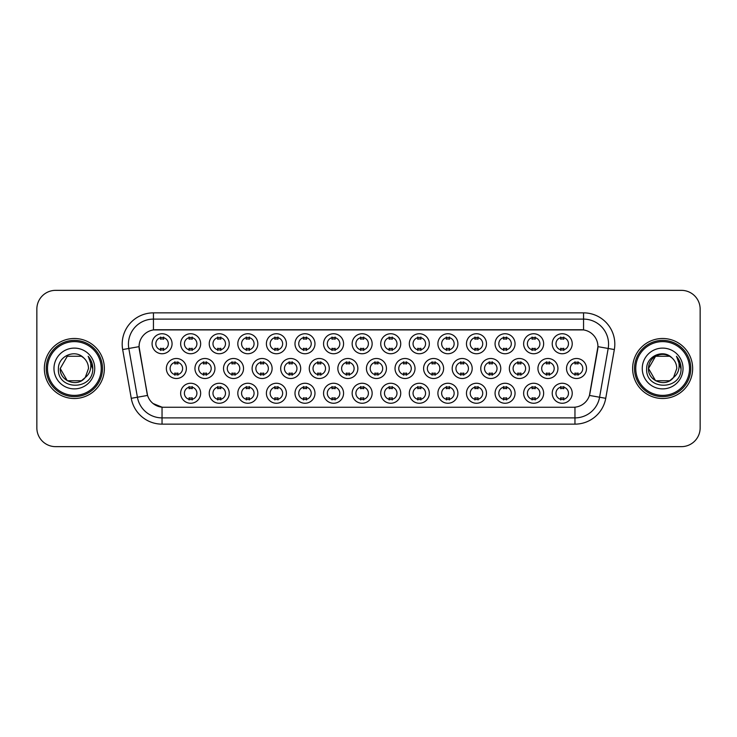 <?xml version="1.0" encoding="UTF-8"?>
<svg xmlns="http://www.w3.org/2000/svg" width="737" height="737" viewBox="0 0 737 737"><rect width="100%" height="100%" fill="white"/><g stroke="black" fill="none" stroke-linecap="round" stroke-linejoin="round"><path stroke-width="1.11" d="M457.898 393.254A10.005 10.005 0 0 1 447.893 403.259A10.005 10.005 0 0 1 437.898 393.254A10.005 10.005 0 0 1 447.893 383.258A10.005 10.005 0 0 1 457.898 393.254M441.647 393.254A6.255 6.255 0 0 0 447.893 399.509A6.255 6.255 0 0 0 454.149 393.254A6.255 6.255 0 0 0 447.893 387.008A6.255 6.255 0 0 0 441.647 393.254M486.484 393.254A10.005 10.005 0 0 1 476.48 403.259A10.005 10.005 0 0 1 466.475 393.254A10.005 10.005 0 0 1 476.48 383.258A10.005 10.005 0 0 1 486.484 393.254M470.224 393.254A6.255 6.255 0 0 0 476.48 399.509A6.255 6.255 0 0 0 482.726 393.254A6.255 6.255 0 0 0 476.48 387.008A6.255 6.255 0 0 0 470.224 393.254M515.062 393.254A10.005 10.005 0 0 1 505.057 403.259A10.005 10.005 0 0 1 495.061 393.254A10.005 10.005 0 0 1 505.057 383.258A10.005 10.005 0 0 1 515.062 393.254M498.811 393.254A6.255 6.255 0 0 0 505.057 399.509A6.255 6.255 0 0 0 511.312 393.254A6.255 6.255 0 0 0 505.057 387.008A6.255 6.255 0 0 0 498.811 393.254M429.312 393.254A10.005 10.005 0 0 1 419.316 403.259A10.005 10.005 0 0 1 409.311 393.254A10.005 10.005 0 0 1 419.316 383.258A10.005 10.005 0 0 1 429.312 393.254M413.061 393.254A6.255 6.255 0 0 0 419.316 399.509A6.255 6.255 0 0 0 425.562 393.254A6.255 6.255 0 0 0 419.316 387.008A6.255 6.255 0 0 0 413.061 393.254M400.735 393.254A10.005 10.005 0 0 1 390.73 403.259A10.005 10.005 0 0 1 380.725 393.254A10.005 10.005 0 0 1 390.73 383.258A10.005 10.005 0 0 1 400.735 393.254M384.484 393.254A6.255 6.255 0 0 0 390.73 399.509A6.255 6.255 0 0 0 396.985 393.254A6.255 6.255 0 0 0 390.73 387.008A6.255 6.255 0 0 0 384.484 393.254M543.648 393.254A10.005 10.005 0 0 1 533.643 403.259A10.005 10.005 0 0 1 523.639 393.254A10.005 10.005 0 0 1 533.643 383.258A10.005 10.005 0 0 1 543.648 393.254M527.388 393.254A6.255 6.255 0 0 0 533.643 399.509A6.255 6.255 0 0 0 539.899 393.254A6.255 6.255 0 0 0 533.643 387.008A6.255 6.255 0 0 0 527.388 393.254M372.148 393.254A10.005 10.005 0 0 1 362.153 403.259A10.005 10.005 0 0 1 352.148 393.254A10.005 10.005 0 0 1 362.153 383.258A10.005 10.005 0 0 1 372.148 393.254M355.897 393.254A6.255 6.255 0 0 0 362.153 399.509A6.255 6.255 0 0 0 368.399 393.254A6.255 6.255 0 0 0 362.153 387.008A6.255 6.255 0 0 0 355.897 393.254M343.571 393.254A10.005 10.005 0 0 1 333.566 403.259A10.005 10.005 0 0 1 323.561 393.254A10.005 10.005 0 0 1 333.566 383.258A10.005 10.005 0 0 1 343.571 393.254M327.311 393.254A6.255 6.255 0 0 0 333.566 399.509A6.255 6.255 0 0 0 339.821 393.254A6.255 6.255 0 0 0 333.566 387.008A6.255 6.255 0 0 0 327.311 393.254M314.985 393.254A10.005 10.005 0 0 1 304.98 403.259A10.005 10.005 0 0 1 294.984 393.254A10.005 10.005 0 0 1 304.98 383.258A10.005 10.005 0 0 1 314.985 393.254M298.734 393.254A6.255 6.255 0 0 0 304.98 399.509A6.255 6.255 0 0 0 311.235 393.254A6.255 6.255 0 0 0 304.98 387.008A6.255 6.255 0 0 0 298.734 393.254M286.407 393.254A10.005 10.005 0 0 1 276.403 403.259A10.005 10.005 0 0 1 266.398 393.254A10.005 10.005 0 0 1 276.403 383.258A10.005 10.005 0 0 1 286.407 393.254M270.147 393.254A6.255 6.255 0 0 0 276.403 399.509A6.255 6.255 0 0 0 282.649 393.254A6.255 6.255 0 0 0 276.403 387.008A6.255 6.255 0 0 0 270.147 393.254M257.821 393.254A10.005 10.005 0 0 1 247.816 403.259A10.005 10.005 0 0 1 237.811 393.254A10.005 10.005 0 0 1 247.816 383.258A10.005 10.005 0 0 1 257.821 393.254M241.57 393.254A6.255 6.255 0 0 0 247.816 399.509A6.255 6.255 0 0 0 254.072 393.254A6.255 6.255 0 0 0 247.816 387.008A6.255 6.255 0 0 0 241.57 393.254M229.235 393.254A10.005 10.005 0 0 1 219.239 403.259A10.005 10.005 0 0 1 209.234 393.254A10.005 10.005 0 0 1 219.239 383.258A10.005 10.005 0 0 1 229.235 393.254M212.984 393.254A6.255 6.255 0 0 0 219.239 399.509A6.255 6.255 0 0 0 225.485 393.254A6.255 6.255 0 0 0 219.239 387.008A6.255 6.255 0 0 0 212.984 393.254M200.657 393.254A10.005 10.005 0 0 1 190.653 403.259A10.005 10.005 0 0 1 180.648 393.254A10.005 10.005 0 0 1 190.653 383.258A10.005 10.005 0 0 1 200.657 393.254M184.397 393.254A6.255 6.255 0 0 0 190.653 399.509A6.255 6.255 0 0 0 196.908 393.254A6.255 6.255 0 0 0 190.653 387.008A6.255 6.255 0 0 0 184.397 393.254M572.225 393.254A10.005 10.005 0 0 1 562.23 403.259A10.005 10.005 0 0 1 552.225 393.254A10.005 10.005 0 0 1 562.23 383.258A10.005 10.005 0 0 1 572.225 393.254M555.974 393.254A6.255 6.255 0 0 0 562.23 399.509A6.255 6.255 0 0 0 568.476 393.254A6.255 6.255 0 0 0 562.23 387.008A6.255 6.255 0 0 0 555.974 393.254M500.773 368.5A10.005 10.005 0 0 1 490.768 378.505A10.005 10.005 0 0 1 480.764 368.5A10.005 10.005 0 0 1 490.768 358.495A10.005 10.005 0 0 1 500.773 368.5M484.522 368.5A6.255 6.255 0 0 0 490.768 374.755A6.255 6.255 0 0 0 497.024 368.5A6.255 6.255 0 0 0 490.768 362.245A6.255 6.255 0 0 0 484.522 368.5M415.023 368.5A10.005 10.005 0 0 1 405.018 378.505A10.005 10.005 0 0 1 395.023 368.5A10.005 10.005 0 0 1 405.018 358.495A10.005 10.005 0 0 1 415.023 368.5M398.772 368.5A6.255 6.255 0 0 0 405.018 374.755A6.255 6.255 0 0 0 411.274 368.5A6.255 6.255 0 0 0 405.018 362.245A6.255 6.255 0 0 0 398.772 368.5M472.187 368.5A10.005 10.005 0 0 1 462.191 378.505A10.005 10.005 0 0 1 452.186 368.5A10.005 10.005 0 0 1 462.191 358.495A10.005 10.005 0 0 1 472.187 368.5M455.936 368.5A6.255 6.255 0 0 0 462.191 374.755A6.255 6.255 0 0 0 468.437 368.5A6.255 6.255 0 0 0 462.191 362.245A6.255 6.255 0 0 0 455.936 368.5M386.446 368.5A10.005 10.005 0 0 1 376.441 378.505A10.005 10.005 0 0 1 366.436 368.5A10.005 10.005 0 0 1 376.441 358.495A10.005 10.005 0 0 1 386.446 368.5M370.186 368.5A6.255 6.255 0 0 0 376.441 374.755A6.255 6.255 0 0 0 382.687 368.5A6.255 6.255 0 0 0 376.441 362.245A6.255 6.255 0 0 0 370.186 368.5M529.359 368.5A10.005 10.005 0 0 1 519.355 378.505A10.005 10.005 0 0 1 509.35 368.5A10.005 10.005 0 0 1 519.355 358.495A10.005 10.005 0 0 1 529.359 368.5M513.099 368.5A6.255 6.255 0 0 0 519.355 374.755A6.255 6.255 0 0 0 525.601 368.5A6.255 6.255 0 0 0 519.355 362.245A6.255 6.255 0 0 0 513.099 368.5M557.937 368.5A10.005 10.005 0 0 1 547.932 378.505A10.005 10.005 0 0 1 537.936 368.5A10.005 10.005 0 0 1 547.932 358.495A10.005 10.005 0 0 1 557.937 368.5M541.686 368.5A6.255 6.255 0 0 0 547.932 374.755A6.255 6.255 0 0 0 554.187 368.5A6.255 6.255 0 0 0 547.932 362.245A6.255 6.255 0 0 0 541.686 368.5M443.61 368.5A10.005 10.005 0 0 1 433.605 378.505A10.005 10.005 0 0 1 423.6 368.5A10.005 10.005 0 0 1 433.605 358.495A10.005 10.005 0 0 1 443.61 368.5M427.349 368.5A6.255 6.255 0 0 0 433.605 374.755A6.255 6.255 0 0 0 439.86 368.5A6.255 6.255 0 0 0 433.605 362.245A6.255 6.255 0 0 0 427.349 368.5M357.86 368.5A10.005 10.005 0 0 1 347.855 378.505A10.005 10.005 0 0 1 337.85 368.5A10.005 10.005 0 0 1 347.855 358.495A10.005 10.005 0 0 1 357.86 368.5M341.609 368.5A6.255 6.255 0 0 0 347.855 374.755A6.255 6.255 0 0 0 354.11 368.5A6.255 6.255 0 0 0 347.855 362.245A6.255 6.255 0 0 0 341.609 368.5M329.273 368.5A10.005 10.005 0 0 1 319.278 378.505A10.005 10.005 0 0 1 309.273 368.5A10.005 10.005 0 0 1 319.278 358.495A10.005 10.005 0 0 1 329.273 368.5M313.022 368.5A6.255 6.255 0 0 0 319.278 374.755A6.255 6.255 0 0 0 325.524 368.5A6.255 6.255 0 0 0 319.278 362.245A6.255 6.255 0 0 0 313.022 368.5M300.696 368.5A10.005 10.005 0 0 1 290.691 378.505A10.005 10.005 0 0 1 280.686 368.5A10.005 10.005 0 0 1 290.691 358.495A10.005 10.005 0 0 1 300.696 368.5M284.436 368.5A6.255 6.255 0 0 0 290.691 374.755A6.255 6.255 0 0 0 296.947 368.5A6.255 6.255 0 0 0 290.691 362.245A6.255 6.255 0 0 0 284.436 368.5M272.11 368.5A10.005 10.005 0 0 1 262.105 378.505A10.005 10.005 0 0 1 252.109 368.5A10.005 10.005 0 0 1 262.105 358.495A10.005 10.005 0 0 1 272.11 368.5M255.859 368.5A6.255 6.255 0 0 0 262.105 374.755A6.255 6.255 0 0 0 268.36 368.5A6.255 6.255 0 0 0 262.105 362.245A6.255 6.255 0 0 0 255.859 368.5M243.532 368.5A10.005 10.005 0 0 1 233.528 378.505A10.005 10.005 0 0 1 223.523 368.5A10.005 10.005 0 0 1 233.528 358.495A10.005 10.005 0 0 1 243.532 368.5M227.272 368.5A6.255 6.255 0 0 0 233.528 374.755A6.255 6.255 0 0 0 239.783 368.5A6.255 6.255 0 0 0 233.528 362.245A6.255 6.255 0 0 0 227.272 368.5M214.946 368.5A10.005 10.005 0 0 1 204.941 378.505A10.005 10.005 0 0 1 194.946 368.5A10.005 10.005 0 0 1 204.941 358.495A10.005 10.005 0 0 1 214.946 368.5M198.695 368.5A6.255 6.255 0 0 0 204.941 374.755A6.255 6.255 0 0 0 211.197 368.5A6.255 6.255 0 0 0 204.941 362.245A6.255 6.255 0 0 0 198.695 368.5M186.369 368.5A10.005 10.005 0 0 1 176.364 378.505A10.005 10.005 0 0 1 166.359 368.5A10.005 10.005 0 0 1 176.364 358.495A10.005 10.005 0 0 1 186.369 368.5M170.109 368.5A6.255 6.255 0 0 0 176.364 374.755A6.255 6.255 0 0 0 182.61 368.5A6.255 6.255 0 0 0 176.364 362.245A6.255 6.255 0 0 0 170.109 368.5M586.523 368.5A10.005 10.005 0 0 1 576.518 378.505A10.005 10.005 0 0 1 566.513 368.5A10.005 10.005 0 0 1 576.518 358.495A10.005 10.005 0 0 1 586.523 368.5M570.263 368.5A6.255 6.255 0 0 0 576.518 374.755A6.255 6.255 0 0 0 582.774 368.5A6.255 6.255 0 0 0 576.518 362.245A6.255 6.255 0 0 0 570.263 368.5M543.648 343.746A10.005 10.005 0 0 1 533.643 353.742A10.005 10.005 0 0 1 523.639 343.746A10.005 10.005 0 0 1 533.643 333.741A10.005 10.005 0 0 1 543.648 343.746M527.388 343.746A6.255 6.255 0 0 0 533.643 349.992A6.255 6.255 0 0 0 539.899 343.746A6.255 6.255 0 0 0 533.643 337.491A6.255 6.255 0 0 0 527.388 343.746M515.062 343.746A10.005 10.005 0 0 1 505.057 353.742A10.005 10.005 0 0 1 495.061 343.746A10.005 10.005 0 0 1 505.057 333.741A10.005 10.005 0 0 1 515.062 343.746M498.811 343.746A6.255 6.255 0 0 0 505.057 349.992A6.255 6.255 0 0 0 511.312 343.746A6.255 6.255 0 0 0 505.057 337.491A6.255 6.255 0 0 0 498.811 343.746M486.484 343.746A10.005 10.005 0 0 1 476.48 353.742A10.005 10.005 0 0 1 466.475 343.746A10.005 10.005 0 0 1 476.48 333.741A10.005 10.005 0 0 1 486.484 343.746M470.224 343.746A6.255 6.255 0 0 0 476.48 349.992A6.255 6.255 0 0 0 482.726 343.746A6.255 6.255 0 0 0 476.48 337.491A6.255 6.255 0 0 0 470.224 343.746M457.898 343.746A10.005 10.005 0 0 1 447.893 353.742A10.005 10.005 0 0 1 437.898 343.746A10.005 10.005 0 0 1 447.893 333.741A10.005 10.005 0 0 1 457.898 343.746M441.647 343.746A6.255 6.255 0 0 0 447.893 349.992A6.255 6.255 0 0 0 454.149 343.746A6.255 6.255 0 0 0 447.893 337.491A6.255 6.255 0 0 0 441.647 343.746M429.312 343.746A10.005 10.005 0 0 1 419.316 353.742A10.005 10.005 0 0 1 409.311 343.746A10.005 10.005 0 0 1 419.316 333.741A10.005 10.005 0 0 1 429.312 343.746M413.061 343.746A6.255 6.255 0 0 0 419.316 349.992A6.255 6.255 0 0 0 425.562 343.746A6.255 6.255 0 0 0 419.316 337.491A6.255 6.255 0 0 0 413.061 343.746M400.735 343.746A10.005 10.005 0 0 1 390.73 353.742A10.005 10.005 0 0 1 380.725 343.746A10.005 10.005 0 0 1 390.73 333.741A10.005 10.005 0 0 1 400.735 343.746M384.484 343.746A6.255 6.255 0 0 0 390.73 349.992A6.255 6.255 0 0 0 396.985 343.746A6.255 6.255 0 0 0 390.73 337.491A6.255 6.255 0 0 0 384.484 343.746M372.148 343.746A10.005 10.005 0 0 1 362.153 353.742A10.005 10.005 0 0 1 352.148 343.746A10.005 10.005 0 0 1 362.153 333.741A10.005 10.005 0 0 1 372.148 343.746M355.897 343.746A6.255 6.255 0 0 0 362.153 349.992A6.255 6.255 0 0 0 368.399 343.746A6.255 6.255 0 0 0 362.153 337.491A6.255 6.255 0 0 0 355.897 343.746M343.571 343.746A10.005 10.005 0 0 1 333.566 353.742A10.005 10.005 0 0 1 323.561 343.746A10.005 10.005 0 0 1 333.566 333.741A10.005 10.005 0 0 1 343.571 343.746M327.311 343.746A6.255 6.255 0 0 0 333.566 349.992A6.255 6.255 0 0 0 339.821 343.746A6.255 6.255 0 0 0 333.566 337.491A6.255 6.255 0 0 0 327.311 343.746M314.985 343.746A10.005 10.005 0 0 1 304.98 353.742A10.005 10.005 0 0 1 294.984 343.746A10.005 10.005 0 0 1 304.98 333.741A10.005 10.005 0 0 1 314.985 343.746M298.734 343.746A6.255 6.255 0 0 0 304.98 349.992A6.255 6.255 0 0 0 311.235 343.746A6.255 6.255 0 0 0 304.98 337.491A6.255 6.255 0 0 0 298.734 343.746M286.407 343.746A10.005 10.005 0 0 1 276.403 353.742A10.005 10.005 0 0 1 266.398 343.746A10.005 10.005 0 0 1 276.403 333.741A10.005 10.005 0 0 1 286.407 343.746M270.147 343.746A6.255 6.255 0 0 0 276.403 349.992A6.255 6.255 0 0 0 282.649 343.746A6.255 6.255 0 0 0 276.403 337.491A6.255 6.255 0 0 0 270.147 343.746M257.821 343.746A10.005 10.005 0 0 1 247.816 353.742A10.005 10.005 0 0 1 237.811 343.746A10.005 10.005 0 0 1 247.816 333.741A10.005 10.005 0 0 1 257.821 343.746M241.57 343.746A6.255 6.255 0 0 0 247.816 349.992A6.255 6.255 0 0 0 254.072 343.746A6.255 6.255 0 0 0 247.816 337.491A6.255 6.255 0 0 0 241.57 343.746M229.235 343.746A10.005 10.005 0 0 1 219.239 353.742A10.005 10.005 0 0 1 209.234 343.746A10.005 10.005 0 0 1 219.239 333.741A10.005 10.005 0 0 1 229.235 343.746M212.984 343.746A6.255 6.255 0 0 0 219.239 349.992A6.255 6.255 0 0 0 225.485 343.746A6.255 6.255 0 0 0 219.239 337.491A6.255 6.255 0 0 0 212.984 343.746M200.657 343.746A10.005 10.005 0 0 1 190.653 353.742A10.005 10.005 0 0 1 180.648 343.746A10.005 10.005 0 0 1 190.653 333.741A10.005 10.005 0 0 1 200.657 343.746M184.397 343.746A6.255 6.255 0 0 0 190.653 349.992A6.255 6.255 0 0 0 196.908 343.746A6.255 6.255 0 0 0 190.653 337.491A6.255 6.255 0 0 0 184.397 343.746M172.071 343.746A10.005 10.005 0 0 1 162.066 353.742A10.005 10.005 0 0 1 152.071 343.746A10.005 10.005 0 0 1 162.066 333.741A10.005 10.005 0 0 1 172.071 343.746M155.82 343.746A6.255 6.255 0 0 0 162.066 349.992A6.255 6.255 0 0 0 168.322 343.746A6.255 6.255 0 0 0 162.066 337.491A6.255 6.255 0 0 0 155.82 343.746M572.225 343.746A10.005 10.005 0 0 1 562.23 353.742A10.005 10.005 0 0 1 552.225 343.746A10.005 10.005 0 0 1 562.23 333.741A10.005 10.005 0 0 1 572.225 343.746M555.974 343.746A6.255 6.255 0 0 0 562.23 349.992A6.255 6.255 0 0 0 568.476 343.746A6.255 6.255 0 0 0 562.23 337.491A6.255 6.255 0 0 0 555.974 343.746M131.26 398.312L122.664 349.55A31.258 31.258 0 0 1 153.443 312.857L583.557 312.857A31.258 31.258 0 0 1 614.336 349.55L605.74 398.312A31.258 31.258 0 0 1 574.961 424.143L162.039 424.143A31.258 31.258 0 0 1 131.26 398.312L147.557 395.437L139.321 349.55A16.877 16.877 0 0 1 155.94 329.743L581.06 329.743A16.877 16.877 0 0 1 597.679 349.55L589.959 393.309A16.877 16.877 0 0 1 573.34 407.257L163.66 407.257A16.877 16.877 0 0 1 147.041 393.309L139.063 346.657L128.818 348.463A25.003 25.003 0 0 1 153.443 319.112L583.557 319.112A25.003 25.003 0 0 1 608.182 348.463L599.586 397.225A25.003 25.003 0 0 1 574.961 417.888L162.039 417.888A25.003 25.003 0 0 1 137.414 397.225L128.818 348.463A25.003 25.003 0 0 1 128.441 344.115M44.349 368.5A30.005 30.005 0 0 0 74.363 398.505A30.005 30.005 0 0 0 104.368 368.5A30.005 30.005 0 0 0 74.363 338.495A30.005 30.005 0 0 0 44.349 368.5A30.005 30.005 0 0 0 74.363 398.505A30.005 30.005 0 0 0 104.368 368.5A30.005 30.005 0 0 0 74.363 338.495A30.005 30.005 0 0 0 44.349 368.5M632.632 368.5A30.005 30.005 0 0 0 662.637 398.505A30.005 30.005 0 0 0 692.651 368.5A30.005 30.005 0 0 0 662.637 338.495A30.005 30.005 0 0 0 632.632 368.5A30.005 30.005 0 0 0 662.637 398.505A30.005 30.005 0 0 0 692.651 368.5A30.005 30.005 0 0 0 662.637 338.495A30.005 30.005 0 0 0 632.632 368.5M153.443 312.857L153.443 329.927L583.557 329.927L583.557 312.857M139.063 346.62L139.247 344.115M573.34 407.257L163.66 407.257M162.039 424.143L162.039 407.183L153.029 403.498M608.182 348.463L597.937 346.657L589.443 395.437L599.586 397.225L608.182 348.463L614.336 349.55M589.959 393.309L589.858 393.844M147.142 393.844L147.041 393.309M700.15 309.107A18.757 18.757 0 0 0 681.393 290.35L55.607 290.35A18.757 18.757 0 0 0 36.85 309.107L36.85 427.893A18.757 18.757 0 0 0 55.607 446.65L681.393 446.65A18.757 18.757 0 0 0 700.15 427.893L700.15 309.107L700.15 427.893M36.85 309.107L36.85 427.893M681.393 290.35L55.607 290.35M55.607 446.65L681.393 446.65M563.787 337.049L563.787 339.213A4.8 4.8 0 0 0 560.664 339.213L560.664 337.049M560.664 350.443L560.664 348.279A4.8 4.8 0 0 0 563.787 348.279L563.787 350.443M574.952 375.197L574.952 373.033A4.8 4.8 0 0 0 578.084 373.033L578.084 375.197M578.084 361.803L578.084 363.967A4.8 4.8 0 0 0 574.952 363.967L574.952 361.803M560.664 399.951L560.664 397.787A4.8 4.8 0 0 0 563.787 397.787L563.787 399.951M563.787 386.557L563.787 388.721A4.8 4.8 0 0 0 560.664 388.721L560.664 386.557M535.209 337.049L535.209 339.213A4.8 4.8 0 0 0 532.077 339.213L532.077 337.049M532.077 350.443L532.077 348.279A4.8 4.8 0 0 0 535.209 348.279L535.209 350.443M506.623 337.049L506.623 339.213A4.8 4.8 0 0 0 503.5 339.213L503.5 337.049M503.5 350.443L503.5 348.279A4.8 4.8 0 0 0 506.623 348.279L506.623 350.443M478.046 337.049L478.046 339.213A4.8 4.8 0 0 0 474.914 339.213L474.914 337.049M474.914 350.443L474.914 348.279A4.8 4.8 0 0 0 478.046 348.279L478.046 350.443M449.459 337.049L449.459 339.213A4.8 4.8 0 0 0 446.336 339.213L446.336 337.049M446.336 350.443L446.336 348.279A4.8 4.8 0 0 0 449.459 348.279L449.459 350.443M546.375 375.197L546.375 373.033A4.8 4.8 0 0 0 549.498 373.033L549.498 375.197M549.498 361.803L549.498 363.967A4.8 4.8 0 0 0 546.375 363.967L546.375 361.803M517.789 375.197L517.789 373.033A4.8 4.8 0 0 0 520.912 373.033L520.912 375.197M520.912 361.803L520.912 363.967A4.8 4.8 0 0 0 517.789 363.967L517.789 361.803M489.211 375.197L489.211 373.033A4.8 4.8 0 0 0 492.334 373.033L492.334 375.197M492.334 361.803L492.334 363.967A4.8 4.8 0 0 0 489.211 363.967L489.211 361.803M81.429 380.743A14.132 14.132 0 0 0 85.243 377.519L82.12 380.31M101.245 368.5A26.882 26.882 0 0 0 74.363 341.618A26.882 26.882 0 0 0 47.481 368.5A26.882 26.882 0 0 0 74.363 395.382A26.882 26.882 0 0 0 101.245 368.5M102.489 368.5A28.135 28.135 0 0 0 74.363 340.365A28.135 28.135 0 0 0 46.228 368.5A28.135 28.135 0 0 0 74.363 396.635A28.135 28.135 0 0 0 102.489 368.5M67.297 356.257L60.231 368.5C59.504 381.066 77.311 387.653 84.958 377.851L81.429 380.743L67.297 380.743L60.231 368.5L67.297 380.743L81.429 380.743L85.243 377.519L81.429 380.743L67.297 380.743L60.231 368.5L67.297 356.257L81.429 356.257L83.622 357.823C74.944 348.73 58.251 356.22 58.407 368.5C56.813 390.315 92.189 390.886 92.761 369.559L92.788 368.5C92.733 363.866 91.195 359.794 88.164 356.284C90.467 360.071 91.277 364.142 90.596 368.5C89.978 372.139 88.191 375.142 85.243 377.519L82.093 380.329M85.243 377.519L88.495 368.5C88.412 364.235 86.791 360.679 83.622 357.823M53.976 368.5A20.387 20.387 0 0 0 74.363 388.887A20.387 20.387 0 0 0 94.741 368.5A20.387 20.387 0 0 0 74.363 348.113A20.387 20.387 0 0 0 53.976 368.5M88.302 356.441L92.779 369.034M88.164 356.284L91.849 362.678M669.703 380.743A14.132 14.132 0 0 0 673.517 377.519L669.703 380.743L655.571 380.743L648.505 368.5L655.571 356.257L669.703 356.257L671.895 357.823C663.226 348.73 646.524 356.22 646.681 368.5C645.096 390.315 680.472 390.886 681.043 369.559L681.071 368.5C681.016 363.866 679.477 359.794 676.446 356.284C678.749 360.071 679.56 364.142 678.878 368.5C678.261 372.139 676.474 375.142 673.517 377.519L673.231 377.851C665.594 387.653 647.786 381.066 648.505 368.5L655.571 380.743L669.703 380.743L673.517 377.519L670.357 380.338M689.519 368.5A26.882 26.882 0 0 0 662.637 341.618A26.882 26.882 0 0 0 635.755 368.5A26.882 26.882 0 0 0 662.637 395.382A26.882 26.882 0 0 0 689.519 368.5M690.772 368.5A28.135 28.135 0 0 0 662.637 340.365A28.135 28.135 0 0 0 634.511 368.5A28.135 28.135 0 0 0 662.637 396.635A28.135 28.135 0 0 0 690.772 368.5M673.517 377.519L676.769 368.5C676.695 364.235 675.064 360.679 671.895 357.823M642.259 368.5A20.387 20.387 0 0 0 662.637 388.887A20.387 20.387 0 0 0 683.024 368.5A20.387 20.387 0 0 0 662.637 348.113A20.387 20.387 0 0 0 642.259 368.5M669.703 356.257A14.132 14.132 0 0 0 648.505 368.5M676.584 356.441L681.062 369.034M676.446 356.284L680.122 362.678M460.625 375.197L460.625 373.033A4.8 4.8 0 0 0 463.748 373.033L463.748 375.197M463.748 361.803L463.748 363.967A4.8 4.8 0 0 0 460.625 363.967L460.625 361.803M532.077 399.951L532.077 397.787A4.8 4.8 0 0 0 535.209 397.787L535.209 399.951M535.209 386.557L535.209 388.721A4.8 4.8 0 0 0 532.077 388.721L532.077 386.557M503.5 399.951L503.5 397.787A4.8 4.8 0 0 0 506.623 397.787L506.623 399.951M506.623 386.557L506.623 388.721A4.8 4.8 0 0 0 503.5 388.721L503.5 386.557M474.914 399.951L474.914 397.787A4.8 4.8 0 0 0 478.046 397.787L478.046 399.951M478.046 386.557L478.046 388.721A4.8 4.8 0 0 0 474.914 388.721L474.914 386.557M446.336 399.951L446.336 397.787A4.8 4.8 0 0 0 449.459 397.787L449.459 399.951M449.459 386.557L449.459 388.721A4.8 4.8 0 0 0 446.336 388.721L446.336 386.557M420.873 337.049L420.873 339.213A4.8 4.8 0 0 0 417.75 339.213L417.75 337.049M417.75 350.443L417.75 348.279A4.8 4.8 0 0 0 420.873 348.279L420.873 350.443M392.296 337.049L392.296 339.213A4.8 4.8 0 0 0 389.164 339.213L389.164 337.049M389.164 350.443L389.164 348.279A4.8 4.8 0 0 0 392.296 348.279L392.296 350.443M363.709 337.049L363.709 339.213A4.8 4.8 0 0 0 360.586 339.213L360.586 337.049M360.586 350.443L360.586 348.279A4.8 4.8 0 0 0 363.709 348.279L363.709 350.443M335.132 337.049L335.132 339.213A4.8 4.8 0 0 0 332 339.213L332 337.049M332 350.443L332 348.279A4.8 4.8 0 0 0 335.132 348.279L335.132 350.443M432.039 375.197L432.039 373.033A4.8 4.8 0 0 0 435.171 373.033L435.171 375.197M435.171 361.803L435.171 363.967A4.8 4.8 0 0 0 432.039 363.967L432.039 361.803M403.461 375.197L403.461 373.033A4.8 4.8 0 0 0 406.584 373.033L406.584 375.197M406.584 361.803L406.584 363.967A4.8 4.8 0 0 0 403.461 363.967L403.461 361.803M374.875 375.197L374.875 373.033A4.8 4.8 0 0 0 377.998 373.033L377.998 375.197M377.998 361.803L377.998 363.967A4.8 4.8 0 0 0 374.875 363.967L374.875 361.803M346.298 375.197L346.298 373.033A4.8 4.8 0 0 0 349.421 373.033L349.421 375.197M349.421 361.803L349.421 363.967A4.8 4.8 0 0 0 346.298 363.967L346.298 361.803M417.75 399.951L417.75 397.787A4.8 4.8 0 0 0 420.873 397.787L420.873 399.951M420.873 386.557L420.873 388.721A4.8 4.8 0 0 0 417.75 388.721L417.75 386.557M389.164 399.951L389.164 397.787A4.8 4.8 0 0 0 392.296 397.787L392.296 399.951M392.296 386.557L392.296 388.721A4.8 4.8 0 0 0 389.164 388.721L389.164 386.557M360.586 399.951L360.586 397.787A4.8 4.8 0 0 0 363.709 397.787L363.709 399.951M363.709 386.557L363.709 388.721A4.8 4.8 0 0 0 360.586 388.721L360.586 386.557M306.546 337.049L306.546 339.213A4.8 4.8 0 0 0 303.423 339.213L303.423 337.049M303.423 350.443L303.423 348.279A4.8 4.8 0 0 0 306.546 348.279L306.546 350.443M277.96 337.049L277.96 339.213A4.8 4.8 0 0 0 274.837 339.213L274.837 337.049M274.837 350.443L274.837 348.279A4.8 4.8 0 0 0 277.96 348.279L277.96 350.443M249.382 337.049L249.382 339.213A4.8 4.8 0 0 0 246.259 339.213L246.259 337.049M246.259 350.443L246.259 348.279A4.8 4.8 0 0 0 249.382 348.279L249.382 350.443M220.796 337.049L220.796 339.213A4.8 4.8 0 0 0 217.673 339.213L217.673 337.049M217.673 350.443L217.673 348.279A4.8 4.8 0 0 0 220.796 348.279L220.796 350.443M192.219 337.049L192.219 339.213A4.8 4.8 0 0 0 189.087 339.213L189.087 337.049M189.087 350.443L189.087 348.279A4.8 4.8 0 0 0 192.219 348.279L192.219 350.443M163.632 337.049L163.632 339.213A4.8 4.8 0 0 0 160.509 339.213L160.509 337.049M160.509 350.443L160.509 348.279A4.8 4.8 0 0 0 163.632 348.279L163.632 350.443M317.711 375.197L317.711 373.033A4.8 4.8 0 0 0 320.835 373.033L320.835 375.197M320.835 361.803L320.835 363.967A4.8 4.8 0 0 0 317.711 363.967L317.711 361.803M289.125 375.197L289.125 373.033A4.8 4.8 0 0 0 292.257 373.033L292.257 375.197M292.257 361.803L292.257 363.967A4.8 4.8 0 0 0 289.125 363.967L289.125 361.803M260.548 375.197L260.548 373.033A4.8 4.8 0 0 0 263.671 373.033L263.671 375.197M263.671 361.803L263.671 363.967A4.8 4.8 0 0 0 260.548 363.967L260.548 361.803M231.962 375.197L231.962 373.033A4.8 4.8 0 0 0 235.094 373.033L235.094 375.197M235.094 361.803L235.094 363.967A4.8 4.8 0 0 0 231.962 363.967L231.962 361.803M203.384 375.197L203.384 373.033A4.8 4.8 0 0 0 206.507 373.033L206.507 375.197M206.507 361.803L206.507 363.967A4.8 4.8 0 0 0 203.384 363.967L203.384 361.803M174.798 375.197L174.798 373.033A4.8 4.8 0 0 0 177.921 373.033L177.921 375.197M177.921 361.803L177.921 363.967A4.8 4.8 0 0 0 174.798 363.967L174.798 361.803M332 399.951L332 397.787A4.8 4.8 0 0 0 335.132 397.787L335.132 399.951M335.132 386.557L335.132 388.721A4.8 4.8 0 0 0 332 388.721L332 386.557M303.423 399.951L303.423 397.787A4.8 4.8 0 0 0 306.546 397.787L306.546 399.951M306.546 386.557L306.546 388.721A4.8 4.8 0 0 0 303.423 388.721L303.423 386.557M274.837 399.951L274.837 397.787A4.8 4.8 0 0 0 277.96 397.787L277.96 399.951M277.96 386.557L277.96 388.721A4.8 4.8 0 0 0 274.837 388.721L274.837 386.557M246.259 399.951L246.259 397.787A4.8 4.8 0 0 0 249.382 397.787L249.382 399.951M249.382 386.557L249.382 388.721A4.8 4.8 0 0 0 246.259 388.721L246.259 386.557M217.673 399.951L217.673 397.787A4.8 4.8 0 0 0 220.796 397.787L220.796 399.951M220.796 386.557L220.796 388.721A4.8 4.8 0 0 0 217.673 388.721L217.673 386.557M189.087 399.951L189.087 397.787A4.8 4.8 0 0 0 192.219 397.787L192.219 399.951M192.219 386.557L192.219 388.721A4.8 4.8 0 0 0 189.087 388.721L189.087 386.557M574.961 407.183L574.961 424.143M122.664 349.55L128.818 348.463M599.586 397.225L605.74 398.312"/></g></svg>
